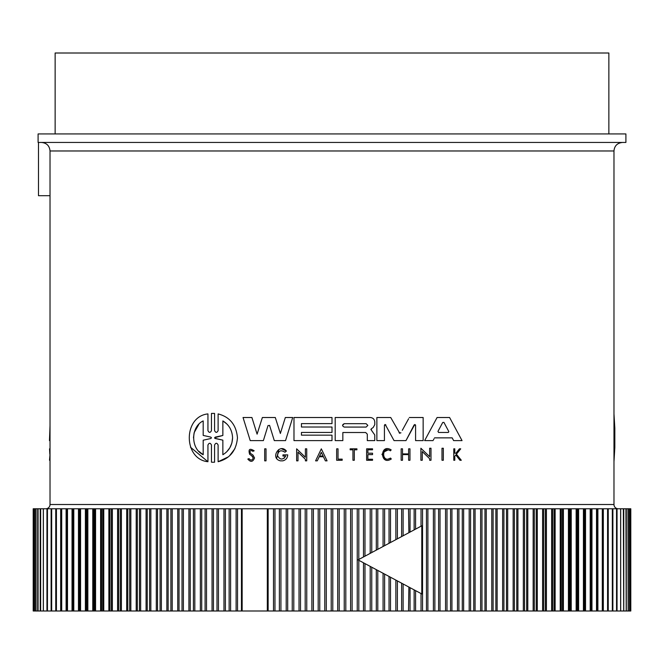<?xml version="1.0" encoding="UTF-8"?>
<svg xmlns="http://www.w3.org/2000/svg" width="664" height="664" viewBox="0 0 664 664"><rect width="100%" height="100%" fill="white"/><g stroke="black" fill="none" stroke-linecap="round" stroke-linejoin="round"><path stroke-width="1" d="M613.976 504.507L613.976 150.977L50.024 150.977L50.024 504.507L613.976 504.507A4.258 4.258 0 0 0 618.234 508.765M342.184 459.131L342.184 460.26L342.184 459.131L338.026 459.131L338.026 448.831L336.648 448.831L336.648 460.26L342.184 460.26M388.091 449.918L383.833 452.01M388.266 459.04L390.556 458.077C381.534 463.854 381.244 445.328 390.449 450.814L390.59 450.624M391.079 458.724L390.556 458.077M386.099 460.036L381.924 454.384L386.307 448.889M455.056 455.894L455.786 454.973L459.969 460.26L461.297 460.26L456.425 454.176L460.708 448.831L459.413 448.831L455.886 453.238L454.798 453.238L454.798 448.831L453.778 448.831L453.778 460.26L454.798 460.26L454.798 456.209M420.893 448.241L429.649 456.691L429.649 448.241L430.994 448.241L430.994 460.26L429.649 460.26L429.649 458.691L422.254 451.553L422.254 460.26L420.893 460.26L420.893 448.241L429.649 456.691M433.426 439.908L434.024 438.788M433.044 440.614L424.636 440.614L437.086 417.515L449.594 417.515L462.044 440.614L453.636 440.614L452.167 437.858L434.522 437.858M374.786 422.013L374.786 424.645L374.786 422.013C374.513 419.274 373.01 417.772 370.288 417.515L335.187 417.515L335.187 440.614L342.84 440.614L342.84 432.513L365.681 432.513L367.3 434.14L367.3 440.614L374.77 440.614L374.778 434.961L371.558 430.413L371.217 428.911L370.869 429.633M414.743 424.52L405.97 440.614L394.042 440.614L385.269 424.52M384.904 424.578L384.431 425.292L384.431 440.614L376.87 440.614L376.87 417.515L390.731 417.515L399.828 433.36M408.617 418.743L402.301 430.314M405.97 440.614L414.128 424.935L415.581 425.292L415.44 424.844M269.65 425.549L268.024 425.549L263.376 440.614L250.228 440.614L243.041 417.515L251.913 417.515L257.092 434.156L262.371 417.515L275.303 417.515L280.366 433.476L285.329 417.515L292.724 417.515L285.537 440.614L274.298 440.614L269.559 425.358M276.68 458.384L278.764 449.511M281.577 448.781L286.408 451.064L284.956 452.234C280.723 449.561 278.241 450.715 277.502 455.687C280.042 460.011 282.773 460.135 285.703 456.077L284.092 458.318M321.326 448.839L327.07 460.849L325.393 460.849L323.426 456.749L319.226 456.749L317.267 460.849L315.583 460.849L321.326 448.839L327.07 460.849M253.009 455.081L250.411 453.338L253.009 455.081L254.544 457.944C252.884 462.044 250.643 462.418 247.821 459.048L248.145 458.94M249.631 454.309C248.145 449.171 249.664 448.009 254.179 450.806C249.664 448.009 248.145 449.171 249.631 454.309L252.32 456.185L253.241 457.944L251.623 455.695M252.918 451.312L254.179 450.806L252.918 451.312C250.353 449.819 249.523 450.491 250.411 453.338M212.156 462.244L213.949 462.235M211.459 462.202L211.459 445.004C210.289 442.705 209.11 442.705 207.94 445.004L207.94 461.721L190.452 447.196M207.94 461.721C183.156 459.305 182.99 416.477 207.94 413.904L207.94 430.621C209.11 432.928 210.28 432.928 211.459 430.621L211.459 413.423L212.156 413.39M213.949 413.39L214.572 413.423L214.572 430.621C215.75 432.928 216.929 432.928 218.116 430.621L218.116 413.913C229.852 416.95 236.301 424.918 237.463 437.817C236.309 450.698 229.852 458.666 218.116 461.721L218.116 445.013C216.937 442.705 215.75 442.705 214.572 445.013L214.572 462.21M234.931 448.648L229.453 455.911M228.366 456.84L218.116 461.721M45.766 508.765A4.258 4.258 0 0 0 50.024 504.507M332 142.453L625.903 142.453L625.903 133.937L38.097 133.937L38.097 142.453L622.492 142.453L41.882 142.453M354.31 142.453L382.995 142.453M366.138 423.682L367.831 425.383L366.138 427.076L344.251 427.076C342.06 425.948 342.06 424.819 344.251 423.682L366.138 423.682M448.731 431.409L443.975 422.487L448.731 431.409M210.82 437.119L211.459 437.817L210.82 438.506L203.184 440.207L203.184 454.716C190.585 448.822 190.485 426.902 203.184 420.918L203.184 435.418L210.82 437.119L203.184 435.418M222.863 420.918C228.98 424.636 232.217 430.272 232.574 437.817C232.234 445.336 228.997 450.972 222.863 454.716L222.863 440.149L215.219 438.497L215.219 437.136L222.863 435.476L222.863 420.918L226.789 423.931M267.326 610.996L268.14 610.996L268.14 508.765L237.538 508.765L237.538 610.996L267.326 610.996L267.326 508.765M608.863 133.937L608.863 53.004L55.137 53.004L55.137 133.937M60.673 610.996L66.101 610.996L66.101 508.765L61.038 508.765L61.038 610.996L61.702 610.996L61.702 508.765L55.817 508.765L55.817 610.996L60.673 610.996L60.673 508.765M279.37 610.996L286.209 610.996L286.209 508.765L274.971 508.765L274.971 610.996L279.37 610.996L279.37 508.765M229.13 610.996L236.11 610.996L236.11 508.765L225.387 508.765L225.387 610.996L229.13 610.996L229.13 508.765M292.243 610.996L299.016 610.996L299.016 508.765L287.703 508.765L287.703 610.996L292.243 610.996L292.243 508.765M217.003 610.996L223.976 610.996L223.976 508.765L213.434 508.765L213.434 610.996L217.003 610.996L217.003 508.765M305.191 610.996L311.881 610.996L311.881 508.765L300.51 508.765L300.51 610.996L305.191 610.996L305.191 508.765M205.093 610.996L212.057 610.996L212.057 508.765L201.715 508.765L201.715 610.996L205.093 610.996L205.093 508.765M318.189 610.996L324.787 610.996L324.787 508.765L313.383 508.765L313.383 610.996L318.189 610.996L318.189 508.765M331.212 610.996L337.702 610.996L337.702 508.765L326.298 508.765L326.298 610.996L331.212 610.996L331.212 508.765M344.243 610.996L350.617 610.996L350.617 508.765L339.213 508.765L339.213 610.996L344.243 610.996L344.243 508.765M350.617 508.765L352.119 508.765L352.119 610.996L363.49 610.996L363.49 562.798L421.789 593.956L421.789 525.805L410.045 532.08L410.045 508.765L403.114 508.765L403.114 535.79M421.789 525.805L363.49 556.963L363.49 508.765L352.119 508.765M364.984 563.603L364.984 610.996L376.297 610.996L376.297 569.646M376.297 550.116L376.297 508.765L364.984 508.765L364.984 556.158M377.791 570.442L377.791 610.996L389.029 610.996L389.029 576.443M389.029 543.31L389.029 508.765L377.791 508.765L377.791 549.319M390.507 577.24L390.507 610.996L401.645 610.996L401.645 583.191L397.396 580.917L397.396 610.996M401.645 536.57L401.645 508.765L390.507 508.765L390.507 542.521M403.114 583.971L403.114 610.996L414.137 610.996L414.137 589.864L421.789 593.956M408.526 610.996L408.891 587.059M408.891 532.694L408.526 508.765M415.581 590.636L415.581 610.996L426.462 610.996L426.462 508.765L415.581 508.765L415.581 529.125M433.393 610.996L438.614 610.996L438.614 508.765L427.89 508.765L427.89 610.996L433.393 610.996L433.393 508.765M445.544 610.996L450.565 610.996L450.565 508.765L440.024 508.765L440.024 610.996L445.544 610.996L445.544 508.765M457.488 610.996L462.285 610.996L462.285 508.765L451.943 508.765L451.943 610.996L457.488 610.996L457.488 508.765M597.899 610.996L597.235 610.996L597.235 508.765L597.899 508.765L597.899 610.996L602.962 610.996L602.962 508.765L602.298 508.765L602.721 508.765M409.29 417.515L423.151 417.515L423.151 440.614L415.581 440.614L415.581 425.292M400.931 432.828L399.089 432.828M384.431 425.292L385.884 424.935M250.228 440.614L243.041 417.515M251.913 417.515L257.092 434.156M371.217 428.911L373.251 427.425L374.786 424.645M332 432.447L301.448 432.447L301.448 435.161L332 435.161L332 440.614L293.978 440.614L293.978 417.515L332 417.515L332 423.615L301.448 423.615L301.448 427.01L332 427.01L332 432.447M453.636 440.614L452.167 437.858M284.956 452.234L286.408 451.064C279.444 442.539 269.75 458.65 280.507 460.849L282.798 460.849C285.86 460.052 287.504 458.06 287.736 454.873L282.964 454.873L282.964 456.077L285.703 456.077M430.994 448.241L430.994 460.26M297.995 452.142L297.995 460.849L296.634 460.849L296.634 448.831L305.39 457.28L305.39 448.831L306.735 448.831L306.735 460.849L305.39 460.849L305.39 459.281L297.995 452.142M319.226 456.749L317.267 460.849M402.508 453.919L402.508 448.831L401.147 448.831L401.147 460.26L402.508 460.26L402.508 454.599L408.617 454.599L408.617 460.26L409.97 460.26L409.97 448.831L408.617 448.831L408.617 453.919L402.508 453.919M367.864 459.247L367.864 454.608L372.546 454.608L372.546 453.205L367.864 453.205L367.864 449.794L372.546 449.794L372.546 448.831L366.619 448.831L366.619 460.26L372.546 460.26L372.546 459.247L367.864 459.247M247.821 459.048L249.05 458.633C250.809 460.733 252.204 460.501 253.241 457.944M391.295 458.998C379.941 466.261 379.576 442.963 391.154 449.868L390.449 450.814M352.949 460.26L352.949 449.794L350.144 449.794L350.144 448.831L356.933 448.831L356.933 449.794L354.31 449.794L354.31 460.26L352.949 460.26M266.023 448.831L266.023 460.849L264.679 460.849L264.679 448.831L266.023 448.831M443.336 448.241L441.992 448.241L441.992 460.26L443.336 460.26L443.336 448.241M211.459 413.423L214.572 413.423M613.976 413.904L614.831 428.122L614.831 447.511L614.831 428.122M613.976 461.721L614.831 447.511M50.024 440.614L49.468 440.614L50.024 425.666M50.024 460.26L49.509 460.26L50.024 454.176M50.024 448.831L49.543 448.831L49.825 454.176M38.479 142.453L38.479 195.697L50.024 195.697M274.971 610.996L273.493 610.996L273.493 508.765L268.14 508.765M273.493 508.765L274.971 508.765M286.209 508.765L287.703 508.765M299.016 508.765L300.51 508.765M311.881 508.765L313.383 508.765M324.787 508.765L326.298 508.765M337.702 508.765L339.213 508.765M363.49 508.765L364.984 508.765M376.297 508.765L377.791 508.765M389.029 508.765L390.507 508.765M401.645 508.765L403.114 508.765M414.137 529.897L414.137 508.765L410.045 508.765M414.137 508.765L415.581 508.765M426.462 508.765L427.89 508.765M438.614 508.765L440.024 508.765M450.565 508.765L451.943 508.765M462.285 508.765L463.638 508.765L463.638 610.996L473.764 610.996L473.764 508.765L463.638 508.765M473.764 508.765L475.084 508.765L475.084 610.996L484.969 610.996L484.969 508.765L475.084 508.765M484.969 508.765L486.255 508.765L486.255 610.996L495.875 610.996L495.875 508.765L486.255 508.765M495.875 508.765L497.129 508.765L497.129 610.996L506.483 610.996L506.483 508.765L497.129 508.765M506.483 508.765L507.694 508.765L507.694 610.996L516.75 610.996L516.75 508.765L507.694 508.765M516.75 508.765L517.92 508.765L517.92 610.996L526.668 610.996L526.668 508.765L517.92 508.765M526.668 508.765L527.797 508.765L527.797 610.996L536.213 610.996L536.213 508.765L527.797 508.765M536.213 508.765L537.3 508.765L537.3 610.996L545.368 610.996L545.368 508.765L537.3 508.765M545.368 508.765L546.414 508.765L546.414 610.996L554.125 610.996L554.125 508.765L546.414 508.765M554.125 508.765L555.121 508.765L555.121 610.996L562.449 610.996L562.449 508.765L555.121 508.765M562.449 508.765L563.396 508.765L563.396 610.996L570.343 610.996L570.343 508.765L563.396 508.765M570.343 508.765L571.231 508.765L571.231 610.996L577.78 610.996L577.78 508.765L571.231 508.765M577.78 508.765L578.618 508.765L578.618 610.996L584.752 610.996L584.752 508.765L578.618 508.765M584.752 508.765L585.532 508.765L585.532 610.996L591.234 610.996L591.234 508.765L585.532 508.765M591.234 508.765L591.964 508.765L591.964 610.996L597.235 610.996M597.235 508.765L591.964 508.765M603.327 610.996L608.183 610.996L608.183 508.765L603.327 508.765L603.327 610.996L602.298 610.996L602.298 508.765L597.899 508.765M608.183 508.765L607.577 508.765L607.577 610.996L608.183 610.996L608.183 508.765M607.693 508.765L608.241 508.765L608.241 610.996L612.872 610.996L612.872 508.765L608.241 508.765M612.872 508.765L612.332 508.765L612.332 610.996L612.872 610.996L612.88 508.765M612.631 610.996L617.022 610.996L617.022 508.765L612.631 508.765M617.022 508.765L616.549 508.765L616.549 610.996L617.022 610.996M616.482 610.996L620.632 610.996L620.632 508.765L616.482 508.765M620.632 508.765L620.632 610.996M623.355 508.765L620.674 508.765L620.674 610.996L623.703 610.996L623.355 508.765M625.936 508.765L623.762 508.765L623.762 610.996L626.21 610.996L625.936 508.765M627.953 508.765L626.285 508.765L626.285 610.996L628.152 610.996L627.953 508.765M629.406 508.765L628.26 508.765L628.26 610.996L629.538 610.996L629.406 508.765M630.285 610.996L630.285 508.765L629.671 508.765L629.671 610.996L630.36 610.996M630.609 508.765L630.518 610.996L630.609 508.765M33.391 508.765L33.482 610.996L33.391 508.765M33.715 508.765L33.715 610.996L34.329 610.996L34.329 508.765L33.64 508.765M34.594 508.765L34.594 610.996L35.74 610.996L35.74 508.765L34.594 508.765M36.047 508.765L36.047 610.996L37.715 610.996L37.715 508.765L36.047 508.765M38.064 508.765L38.064 610.996L40.238 610.996L40.238 508.765L38.064 508.765M40.645 508.765L40.645 610.996L43.326 610.996L43.326 508.765L40.645 508.765M47.517 508.765L43.367 508.765L43.367 610.996L47.517 610.996M43.367 610.996L43.367 508.765M51.369 508.765L46.978 508.765L46.978 610.996L51.369 610.996M46.978 610.996L47.451 610.996L47.451 508.765L46.978 508.765M51.667 508.765L51.128 508.765L51.128 610.996L55.759 610.996L55.759 508.765L51.128 508.765L51.12 610.996L51.667 610.996L51.667 508.765M55.759 508.765L56.307 508.765M56.423 508.765L55.817 508.765L55.817 610.996L56.423 610.996L56.423 508.765M66.101 508.765L66.765 508.765L66.765 610.996L72.036 610.996L72.036 508.765L66.765 508.765M72.036 508.765L72.766 508.765L72.766 610.996L78.468 610.996L78.468 508.765L72.766 508.765M78.468 508.765L79.248 508.765L79.248 610.996L85.382 610.996L85.382 508.765L79.248 508.765M85.382 508.765L86.22 508.765L86.22 610.996L92.769 610.996L92.769 508.765L86.22 508.765M92.769 508.765L93.657 508.765L93.657 610.996L100.604 610.996L100.604 508.765L93.657 508.765M100.604 508.765L101.55 508.765L101.55 610.996L108.879 610.996L108.879 508.765L101.55 508.765M108.879 508.765L109.875 508.765L109.875 610.996L117.586 610.996L117.586 508.765L109.875 508.765M117.586 508.765L118.632 508.765L118.632 610.996L126.7 610.996L126.7 508.765L118.632 508.765M126.7 508.765L127.787 508.765L127.787 610.996L136.203 610.996L136.203 508.765L127.787 508.765M136.203 508.765L137.332 508.765L137.332 610.996L146.08 610.996L146.08 508.765L137.332 508.765M146.08 508.765L147.25 508.765L147.25 610.996L156.306 610.996L156.306 508.765L147.25 508.765M156.306 508.765L157.517 508.765L157.517 610.996L166.871 610.996L166.871 508.765L157.517 508.765M166.871 508.765L168.125 508.765L168.125 610.996L177.744 610.996L177.744 508.765L168.125 508.765M177.744 508.765L179.031 508.765L179.031 610.996L188.916 610.996L188.916 508.765L179.031 508.765M188.916 508.765L190.236 508.765L190.236 610.996L200.362 610.996L200.362 508.765L190.236 508.765M200.362 508.765L201.715 508.765M212.057 508.765L213.434 508.765M223.976 508.765L225.387 508.765M236.11 508.765L237.538 508.765M448.291 432.438L448.814 431.741L448.092 432.463L438.589 432.463L437.958 431.409L442.705 422.487L443.909 422.379M323.094 456.052L321.326 452.358L323.094 456.052L319.558 456.052L321.326 452.358L319.558 456.052M344.251 423.682L342.549 425.392M442.705 422.487L440.896 425.881M203.184 440.207L210.82 438.506L211.459 437.817L210.82 438.506M198.851 424.346L194.178 432.596M194.104 432.886L193.473 437.817M198.885 451.321L203.184 454.716M226.822 451.669L229.835 447.802M229.902 447.685L231.885 442.979M231.894 442.929L232.574 437.817M214.596 437.709L222.863 435.476M214.738 438.248L222.863 440.149M237.538 610.996L236.11 610.996M225.387 610.996L223.976 610.996M213.434 610.996L212.057 610.996M201.715 610.996L200.362 610.996M190.236 610.996L188.916 610.996M179.031 610.996L177.744 610.996M168.125 610.996L166.871 610.996M157.517 610.996L156.306 610.996M147.25 610.996L146.08 610.996M137.332 610.996L136.203 610.996M127.787 610.996L126.7 610.996M118.632 610.996L117.586 610.996M109.875 610.996L108.879 610.996M101.55 610.996L100.604 610.996M93.657 610.996L92.769 610.996M86.22 610.996L85.382 610.996M79.248 610.996L78.468 610.996M72.766 610.996L72.036 610.996M66.765 610.996L66.101 610.996M56.307 610.996L55.759 610.996M608.241 610.996L607.693 610.996M591.964 610.996L591.234 610.996M585.532 610.996L584.752 610.996M578.618 610.996L577.78 610.996M571.231 610.996L570.343 610.996M563.396 610.996L562.449 610.996M555.121 610.996L554.125 610.996M546.414 610.996L545.368 610.996M537.3 610.996L536.213 610.996M527.797 610.996L526.668 610.996M517.92 610.996L516.75 610.996M507.694 610.996L506.483 610.996M497.129 610.996L495.875 610.996M486.255 610.996L484.969 610.996M475.084 610.996L473.764 610.996M463.638 610.996L462.285 610.996M451.943 610.996L450.565 610.996M440.024 610.996L438.614 610.996M427.89 610.996L426.462 610.996M415.581 610.996L414.137 610.996M403.114 610.996L401.645 610.996M390.507 610.996L389.029 610.996M377.791 610.996L376.297 610.996M364.984 610.996L363.49 610.996M352.119 610.996L350.617 610.996M339.213 610.996L337.702 610.996M326.298 610.996L324.787 610.996M313.383 610.996L311.881 610.996M300.51 610.996L299.016 610.996M287.703 610.996L286.209 610.996M273.493 610.996L268.14 610.996M363.49 556.963L358.029 559.876L363.49 562.798M410.045 610.996L410.045 587.681L414.137 589.864M396.674 539.226L358.029 559.876L396.674 580.535M357.24 610.996L357.24 508.765M370.197 610.996L370.197 566.384M370.197 553.378L370.197 508.765M383.078 610.996L383.078 573.264M383.078 546.497L383.078 508.765M395.86 610.996L395.86 580.095M395.86 539.658L395.86 508.765M421.042 610.996L421.042 593.558M421.042 526.203L421.042 508.765M242.152 508.765L242.152 610.996M241.455 508.765L241.455 610.996M230.607 508.765L230.607 610.996M280.922 610.996L280.922 508.765M218.456 508.765L218.456 610.996M293.803 610.996L293.803 508.765M206.512 508.765L206.512 610.996M306.76 610.996L306.76 508.765M194.818 508.765L194.818 610.996M319.757 610.996L319.757 508.765M193.423 508.765L193.423 610.996M183.38 508.765L183.38 610.996M332.788 610.996L332.788 508.765M182.019 508.765L182.019 610.996M172.225 508.765L172.225 610.996M345.811 610.996L345.811 508.765M170.897 508.765L170.897 610.996M161.369 508.765L161.369 610.996M358.809 610.996L358.809 560.3M358.809 559.461L358.809 508.765M160.082 508.765L160.082 610.996M150.844 508.765L150.844 610.996M371.757 610.996L371.757 567.214M371.757 552.539L371.757 508.765M149.599 508.765L149.599 610.996M140.66 508.765L140.66 610.996M384.63 610.996L384.63 574.094M384.63 545.667L384.63 508.765M139.457 508.765L139.457 610.996M130.841 508.765L130.841 610.996M397.396 538.844L397.396 508.765M129.688 508.765L129.688 610.996M121.412 508.765L121.412 610.996M120.3 508.765L120.3 610.996M112.374 508.765L112.374 610.996M422.545 610.996L422.545 508.765M111.311 508.765L111.311 610.996M103.758 508.765L103.758 610.996M434.87 610.996L434.87 508.765M102.746 508.765L102.746 610.996M95.575 508.765L95.575 610.996M446.996 610.996L446.996 508.765M94.62 508.765L94.62 610.996M87.847 508.765L87.847 610.996M458.907 610.996L458.907 508.765M86.942 508.765L86.942 610.996M469.182 610.996L469.182 508.765M80.576 508.765L80.576 610.996M470.577 610.996L470.577 508.765M79.738 508.765L79.738 610.996M480.62 610.996L480.62 508.765M73.795 508.765L73.795 610.996M481.981 610.996L481.981 508.765M73.007 508.765L73.007 610.996M491.775 610.996L491.775 508.765M67.496 508.765L67.496 610.996M493.103 610.996L493.103 508.765M502.631 610.996L502.631 508.765M503.918 610.996L503.918 508.765M513.156 610.996L513.156 508.765M514.401 610.996L514.401 508.765M523.34 610.996L523.34 508.765M524.543 610.996L524.543 508.765M533.159 610.996L533.159 508.765M534.312 610.996L534.312 508.765M542.588 610.996L542.588 508.765M543.7 610.996L543.7 508.765M551.626 610.996L551.626 508.765M552.689 610.996L552.689 508.765M560.242 610.996L560.242 508.765M561.254 610.996L561.254 508.765M568.425 610.996L568.425 508.765M569.38 610.996L569.38 508.765M576.153 610.996L576.153 508.765M577.058 610.996L577.058 508.765M583.424 610.996L583.424 508.765M584.262 610.996L584.262 508.765M590.205 610.996L590.205 508.765M590.993 610.996L590.993 508.765M596.504 610.996L596.504 508.765M50.024 150.977C49.518 145.798 46.679 142.959 41.508 142.453M613.976 150.977C614.432 145.848 617.271 143.009 622.492 142.453M61.038 610.996L61.038 508.765M46.953 610.996L46.953 508.765M33.2 610.996L33.2 508.765M602.962 610.996L602.962 508.765M617.047 610.996L617.047 508.765M630.8 610.996L630.8 508.765"/></g></svg>

